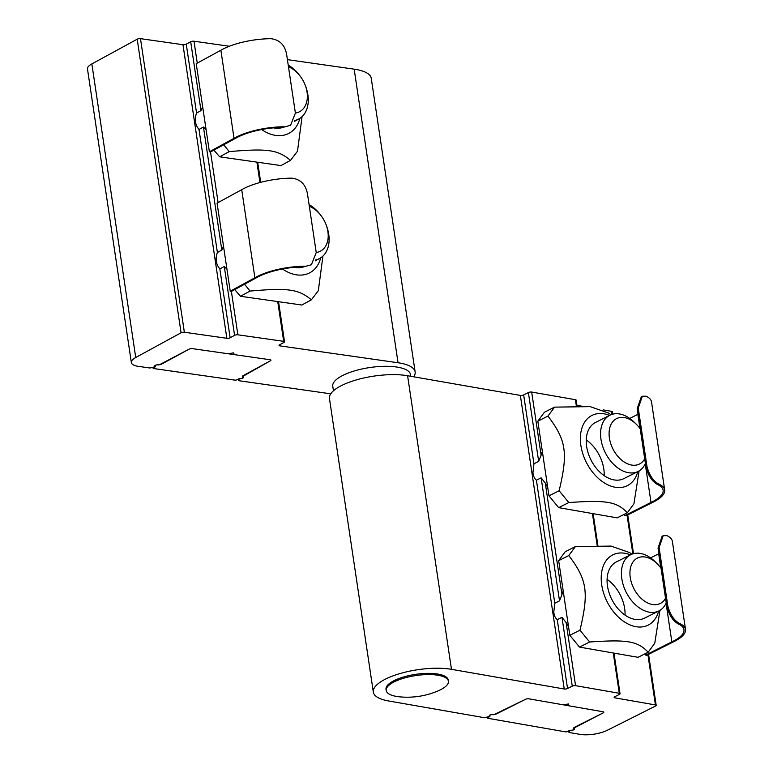 <?xml version="1.0" encoding="UTF-8"?>
<svg xmlns="http://www.w3.org/2000/svg" width="773" height="773" viewBox="0 0 773 773"><rect width="100%" height="100%" fill="white"/><g stroke="black" fill="none" stroke-linecap="round" stroke-linejoin="round"><path stroke-width="1.16" d="M226.943 269.178L224.286 266.492L219.851 268.907C215.986 264.298 215.165 258.82 217.397 252.481L221.832 250.066L223.513 246.239M206.101 129.729L203.444 127.033L199.009 129.449C195.144 124.849 194.323 119.371 196.555 113.022L200.99 110.607L202.671 106.78M330.738 393.824L239.099 380.741A1.575 0.522 -8.5 0 1 238.528 380.432A1.575 0.522 -8.5 0 1 238.548 380.326L239.012 379.301A1.575 0.522 -8.5 0 1 240.345 378.693A3.933 1.295 171.5 0 0 243.737 376.876A3.933 1.295 171.5 0 0 243.07 376.296A1.575 0.522 -8.5 0 1 242.809 376.055A1.575 0.522 -8.5 0 1 243.157 375.659L270.405 360.798A2.358 0.783 171.5 0 0 270.936 360.199A2.358 0.783 171.5 0 0 270.077 359.735L234.209 354.614L233.659 352.846L228.18 353.754L192.322 348.633A2.358 0.783 171.5 0 0 189.037 349.183L161.779 364.035A1.575 0.522 -8.5 0 1 159.972 364.421A3.933 1.295 171.5 0 0 154.59 366.412A3.933 1.295 171.5 0 0 154.59 366.441A1.575 0.522 -8.5 0 1 154.59 366.46A1.575 0.522 -8.5 0 1 153.585 367.107L150.909 367.803A1.575 0.522 -8.5 0 1 149.373 367.929L138.473 366.373A19.654 6.493 -8.5 0 1 131.352 362.556A19.654 6.493 -8.5 0 1 135.729 357.503L181.075 332.786A2.358 0.783 -8.5 0 1 184.361 332.235L226.856 338.303A2.358 0.783 171.5 0 0 230.141 337.762L234.577 335.347A2.358 0.783 -8.5 0 1 237.862 334.796L283.672 341.337A2.358 0.783 -8.5 0 1 284.532 341.792A2.358 0.783 -8.5 0 1 284.01 342.4L279.575 344.816A2.358 0.783 171.5 0 0 279.043 345.425A2.358 0.783 171.5 0 0 279.903 345.879L398.047 362.759A47.182 15.595 -8.5 0 1 415.13 371.9A47.182 15.595 -8.5 0 1 413.71 376.799M229.339 46.254L193.984 41.211A2.358 0.783 171.5 0 0 190.699 41.752L186.264 44.167A2.358 0.783 -8.5 0 1 182.979 44.718L140.483 38.65A2.358 0.783 171.5 0 0 137.198 39.201L91.852 63.908A19.654 6.493 171.5 0 0 87.484 68.971L131.352 362.556M415.13 371.9L371.253 78.315A47.182 15.595 171.5 0 0 354.169 69.164L287.411 59.637M547.719 487.357A33.423 22.233 -116.7 0 1 545.284 483.106L541.129 477.84L536.404 480.207C534.375 478.506 533.225 475.946 532.955 472.535L533.95 463.781L538.675 461.413L541.11 455.162A33.423 22.233 -116.7 0 1 542.366 451.548M568.561 626.816A33.423 22.233 -116.7 0 1 566.126 622.555L561.971 617.289L557.246 619.666C555.217 617.965 554.067 615.405 553.797 611.984L554.792 603.24L559.517 600.863L561.952 594.621A33.423 22.233 -116.7 0 1 563.208 591.007M573.74 728.852A1.961 0.647 171.5 0 1 574.349 729.21A1.961 0.647 171.5 0 1 571.991 730.205L570.696 730.272A1.575 0.522 -8.5 0 0 569.218 730.63L567.508 731.49A1.575 0.522 171.5 0 1 565.305 731.818L487.889 718.301A1.575 0.522 -8.5 0 1 487.377 718.011A1.575 0.522 -8.5 0 1 487.782 717.576L489.493 716.716A1.575 0.522 171.5 0 0 489.898 716.281A1.575 0.522 171.5 0 0 489.831 716.156L489.425 715.788A1.961 0.647 -8.5 0 1 489.338 715.634A1.961 0.647 -8.5 0 1 490.44 714.861A1.961 0.647 -8.5 0 1 492.575 714.677A1.575 0.522 171.5 0 0 494.082 714.59L525.534 699.304A2.358 0.783 -8.5 0 1 528.838 698.811L603.056 711.769L568.822 705.788L568.57 703.971L563.063 704.783L528.838 698.811A2.358 0.783 171.5 0 0 525.534 699.304L496.527 713.875A1.575 0.522 -8.5 0 1 494.701 714.242A3.933 1.295 171.5 0 0 489.116 716.185A1.575 0.522 -8.5 0 1 488.034 716.842L485.299 717.499A1.575 0.522 -8.5 0 1 483.772 717.586L388.519 700.956A47.182 15.595 -8.5 0 1 373.33 692.115A47.182 15.595 -8.5 0 1 400.076 673.544A47.182 15.595 -8.5 0 1 451.471 669.321L564.242 689.004A2.358 0.783 171.5 0 0 567.537 688.521L572.262 686.144A2.358 0.783 -8.5 0 1 575.556 685.661L619.289 693.294A2.358 0.783 -8.5 0 1 620.043 693.729A2.358 0.783 -8.5 0 1 619.434 694.386L614.719 696.753A2.358 0.783 171.5 0 0 614.11 697.401A2.358 0.783 171.5 0 0 614.864 697.845L655.427 704.928A2.358 0.783 -8.5 0 1 656.19 705.372A2.358 0.783 -8.5 0 1 655.581 706.02L607.317 730.272A19.654 6.493 -8.5 0 1 579.818 734.35L569.421 732.533A1.575 0.522 -8.5 0 1 568.909 732.244A1.575 0.522 -8.5 0 1 568.947 732.099L569.556 731.074A1.575 0.522 -8.5 0 1 570.967 730.475A3.933 1.295 171.5 0 0 574.571 728.62A3.933 1.295 171.5 0 0 574.01 728.079A1.575 0.522 -8.5 0 1 573.788 727.866A1.575 0.522 -8.5 0 1 574.194 727.432L603.201 712.861A2.358 0.783 171.5 0 0 603.81 712.213A2.358 0.783 171.5 0 0 603.056 711.769A2.358 0.783 -8.5 0 1 603.81 712.213A2.358 0.783 -8.5 0 1 603.201 712.861L573.276 728.417A1.575 0.522 -8.5 0 0 573.247 728.553A1.575 0.522 -8.5 0 0 573.74 728.852L573.595 727.895M568.551 703.971L568.822 705.788M577.045 405.999L576.165 400.143A2.358 0.783 171.5 0 0 575.412 399.699L531.679 392.066A2.358 0.783 171.5 0 0 528.384 392.558L523.659 394.926A2.358 0.783 -8.5 0 1 520.364 395.418L407.593 375.736A47.182 15.595 171.5 0 0 356.198 379.949A47.182 15.595 171.5 0 0 329.453 398.52L373.33 692.115M612.67 414.183L612.313 411.777A2.358 0.783 171.5 0 0 611.549 411.342L603.365 409.912M581.228 406.047L576.938 405.294M410.782 376.287L410.531 374.596A39.317 12.996 171.5 0 0 383.823 366.325A39.317 12.996 171.5 0 0 341.511 376.103A39.317 12.996 171.5 0 0 332.767 386.22L333.453 390.8M393.186 682.404A31.451 10.397 -8.5 0 1 427.034 674.587A31.451 10.397 -8.5 0 1 448.408 681.197A31.451 10.397 -8.5 0 1 441.412 689.294A31.451 10.397 -8.5 0 1 437.093 691.323A78.633 78.633 0 0 1 399.97 696.869A31.451 10.397 -8.5 0 1 386.191 690.502A31.451 10.397 -8.5 0 1 393.186 682.404M448.408 681.197L448.224 679.989A31.451 10.397 171.5 0 0 426.86 673.37A31.451 10.397 171.5 0 0 393.003 681.197A31.451 10.397 171.5 0 0 386.007 689.284L386.191 690.502M665.543 598.244A25.422 16.909 -116.7 0 1 645.986 602.051A25.422 16.909 -116.7 0 1 630.256 577.528A25.422 16.909 -116.7 0 1 637.348 558.106A25.422 16.909 -116.7 0 1 657.137 563.691L655.079 561.662A31.451 20.919 63.3 0 0 630.72 554.695A31.451 20.919 63.3 0 0 621.821 578.774A31.451 20.919 63.3 0 0 658.963 610.902A31.451 20.919 63.3 0 0 666.229 602.872M657.137 563.691A25.422 16.909 -116.7 0 1 661.07 568.339M315.597 259.97A31.451 22.021 61.4 0 0 319.674 258.443A31.451 22.021 61.4 0 0 328.728 234.267A31.451 22.021 61.4 0 0 326.515 225.851L326.1 224.74A25.422 17.798 -118.6 0 1 316.234 252.51L311.413 264.752L303.934 266.801L311.413 264.762M309.316 206.265A25.422 17.798 -118.6 0 1 321.365 216.073L320.669 215.116A31.451 22.021 61.4 0 0 309.074 204.594M321.365 216.073A25.422 17.798 -118.6 0 1 326.1 224.74M294.755 120.511A31.451 22.021 61.4 0 0 298.832 118.984A31.451 22.021 61.4 0 0 307.886 94.808A31.451 22.021 61.4 0 0 305.673 86.392L305.258 85.291A25.422 17.798 -118.6 0 1 295.392 113.061L290.571 125.303L283.092 127.342L290.571 125.303M288.484 66.807A25.422 17.798 -118.6 0 1 300.523 76.614L299.827 75.667A31.451 22.021 61.4 0 0 288.232 65.145M300.523 76.614A25.422 17.798 -118.6 0 1 305.258 85.291M644.701 458.795A25.422 16.909 -116.7 0 1 625.695 462.911A25.422 16.909 -116.7 0 1 609.655 439.47A25.422 16.909 -116.7 0 1 616.071 418.889A25.422 16.909 -116.7 0 1 636.295 424.232L634.237 422.203A31.451 20.919 63.3 0 0 609.878 415.236A31.451 20.919 63.3 0 0 601.278 441.045A31.451 20.919 63.3 0 0 638.121 471.443A31.451 20.919 63.3 0 0 645.387 463.414M636.295 424.232A25.422 16.909 -116.7 0 1 640.228 428.889M642.353 396.249L641.29 396.781L637.203 408.646L638.256 408.115L642.353 396.249L646.083 396.191A43.829 14.484 171.5 0 1 651.513 401.873L664.683 489.947A43.829 14.484 -8.5 0 1 652.161 502.634L625.927 515.813L624.777 515.61L651.011 502.431A42.264 13.972 171.5 0 0 663.128 490.179A42.264 13.972 171.5 0 0 658.132 484.826L659.243 484.275C653.658 481.579 649.591 475.762 647.03 466.834L638.256 408.115M638.044 414.26A42.264 13.972 -8.5 0 1 637.851 414.357L629.744 418.425M659.243 484.275A43.829 14.484 -8.5 0 1 664.683 489.947M647.03 466.834L645.977 467.365C648.566 476.294 652.615 482.12 658.132 484.826M645.977 467.365L637.203 408.646M651.011 502.431L645.233 463.761M639.967 428.522L637.851 414.357M624.565 514.151L624.777 515.61M639.116 470.892L633.918 503.803L627.338 512.76C616.68 501.638 606.834 499.918 568.812 502.547L559.13 490.749C568.174 452.823 566.29 440.262 547.97 416.087L554.55 407.129L590.176 406.637L608.863 413.159L610.921 414.763M609.559 415.401A39.317 26.147 63.3 0 0 583.799 456.601A39.317 26.147 63.3 0 0 633.879 480.043A39.317 26.147 63.3 0 0 637.802 471.607M554.55 407.129L544.414 412.231L537.824 421.188L548.985 495.841L558.676 507.648L568.812 502.547M558.676 507.648L617.192 517.862L627.338 512.76M548.985 495.841L559.13 490.749M537.824 421.188L547.97 416.087M638.121 471.443L623.782 478.651A31.451 20.919 -116.7 0 1 586.639 446.523A31.451 20.919 -116.7 0 1 595.539 422.445L609.878 415.236M604.206 475.666A31.451 20.919 63.3 0 0 586.253 439.924M663.195 535.708L662.132 536.24L658.045 548.105L659.098 547.574L663.195 535.708L666.915 535.65A43.829 14.484 171.5 0 1 672.355 541.332L685.516 629.406A43.829 14.484 -8.5 0 1 673.003 642.083L646.769 655.262L645.619 655.069L671.853 641.88A42.264 13.972 171.5 0 0 683.97 629.637A42.264 13.972 171.5 0 0 678.974 624.284L680.085 623.724C674.5 621.028 670.433 615.221 667.872 606.293L659.098 547.574M658.886 553.719A42.264 13.972 -8.5 0 1 658.693 553.806L650.586 557.884M680.085 623.724A43.829 14.484 -8.5 0 1 685.516 629.406M667.872 606.293L666.819 606.815C669.408 615.752 673.457 621.569 678.974 624.284M666.819 606.815L658.045 548.105M671.853 641.88L666.075 603.22M660.809 567.981L658.693 553.806M645.407 653.61L645.619 655.069M659.958 610.351L654.76 643.262L648.18 652.219C637.522 641.097 627.676 639.377 589.654 642.005L579.972 630.198C589.007 592.282 587.132 579.721 568.812 555.545L575.392 546.588L611.018 546.096L629.695 552.608L631.763 554.212M630.401 554.85A39.317 26.147 63.3 0 0 604.641 596.06A39.317 26.147 63.3 0 0 654.721 619.502A39.317 26.147 63.3 0 0 658.644 611.057M575.392 546.588L565.256 551.68L558.666 560.638L569.827 635.3L579.508 647.098L589.654 642.005M579.508 647.098L638.034 657.311L648.18 652.219M569.827 635.3L579.972 630.198M558.666 560.638L568.812 555.545M658.963 610.902L644.624 618.1A31.451 20.919 -116.7 0 1 607.481 585.982A31.451 20.919 -116.7 0 1 616.381 561.894L630.72 554.695M625.048 615.124A31.451 20.919 63.3 0 0 607.095 579.373M283.092 127.342A42.264 13.972 171.5 0 0 235.243 138.493L210.604 151.923L209.396 151.759L234.035 138.328A43.829 14.484 -8.5 0 1 284.135 126.772M234.035 138.328L220.875 50.245A43.829 14.484 171.5 0 1 270.965 38.698C279.642 39.771 284.86 44.989 286.619 54.342L295.392 113.061M220.875 50.245L196.226 63.676L209.396 151.759M261.632 129.545A39.317 27.528 61.4 0 0 299.876 118.356M302.079 116.626L297.489 151.218L290.513 160.378C277.865 149.73 267.555 148.261 229.204 151.624L223.726 144.773M213.879 150.146L219.667 156.813L280.986 165.577L290.513 160.378M283.073 127.342A31.451 22.021 -118.6 0 1 273.468 127.854M219.667 156.813L229.204 151.624M294.31 267.313A31.451 22.021 -118.6 0 0 303.915 266.801A42.264 13.972 171.5 0 0 256.085 277.951L231.436 291.382L230.238 291.208L254.877 277.778A43.829 14.484 -8.5 0 1 304.977 266.231M254.877 277.778L241.717 189.704A43.829 14.484 171.5 0 1 291.808 178.157C300.484 179.23 305.702 184.447 307.461 193.791L316.234 252.51M241.717 189.704L217.068 203.135L230.238 291.208M282.474 268.994A39.317 27.528 61.4 0 0 320.718 257.815M322.921 256.085L318.331 290.667L311.355 299.837C298.707 289.189 288.397 287.711 250.046 291.073L244.568 284.232M234.712 289.595L240.509 296.272L301.828 305.026L311.355 299.837M240.509 296.272L250.046 291.073M242.906 377.05A1.961 0.647 171.5 0 1 243.601 377.427A1.961 0.647 171.5 0 1 241.34 378.403L240.036 378.509A1.575 0.522 -8.5 0 0 238.586 378.886L236.982 379.756A1.575 0.522 171.5 0 1 234.789 380.123L153.682 368.537A1.575 0.522 -8.5 0 1 153.112 368.238A1.575 0.522 -8.5 0 1 153.46 367.832L155.064 366.953A1.575 0.522 171.5 0 0 155.412 366.547A1.575 0.522 171.5 0 0 155.315 366.402L154.842 366.054A1.961 0.647 -8.5 0 1 154.726 365.871A1.961 0.647 -8.5 0 1 155.779 365.107A1.961 0.647 -8.5 0 1 157.876 364.904A1.575 0.522 171.5 0 0 159.402 364.779L189.037 349.183A2.358 0.783 -8.5 0 1 192.322 348.633L270.077 359.735A2.358 0.783 -8.5 0 1 270.936 360.199A2.358 0.783 -8.5 0 1 270.405 360.798L242.374 376.635A1.575 0.522 -8.5 0 0 242.355 376.741A1.575 0.522 -8.5 0 0 242.906 377.05L242.732 375.881M279.903 345.879L279.729 344.729M283.672 341.337L277.739 301.586M237.862 334.796L231.378 291.373M197.26 63.115L193.984 41.211M234.577 335.347L224.286 266.492M200.99 110.607L190.699 41.752M230.141 337.762L219.851 268.907M196.555 113.022L186.264 44.167M239.012 379.301L238.925 378.731M135.729 357.503L91.852 63.908M181.075 332.786L137.198 39.201M184.361 332.235L140.483 38.65M226.856 338.303L182.979 44.718M217.397 252.481L199.009 129.449M221.832 250.066L203.444 127.033M218.102 202.574L210.536 151.923M259.941 182.534L256.897 162.127M398.047 362.759L354.169 69.164M536.404 480.207L554.792 603.24M557.246 619.666L567.537 688.521M520.364 395.418L564.242 689.004M523.659 394.926L533.95 463.781M528.384 392.558L538.675 461.413M561.971 617.289L572.262 686.144M531.679 392.066L541.11 455.162M566.126 622.555L575.556 685.661M575.412 399.699L576.349 406.009M613.26 652.992L619.289 693.294M569.479 730.524L569.556 731.074M568.764 730.862L568.947 732.099M611.549 411.342L612.003 414.376M627.077 515.233L632.845 553.835M647.919 654.692L655.427 704.928M614.709 696.763L614.864 697.845M592.418 513.533L597.191 545.458M545.284 483.106L561.952 594.621M541.129 477.84L559.517 600.863M407.593 375.736L451.471 669.321M489.493 716.716L489.338 715.692M487.782 717.576L487.686 716.919M155.064 366.953L154.938 366.122M153.46 367.832L153.363 367.165M278.541 301.702L284.532 341.792M257.699 162.243L260.694 182.331M620.043 693.729L613.975 653.117M568.909 732.244L568.706 730.881M656.19 705.372L648.566 654.364M633.512 553.642L627.724 514.915M597.887 545.458L593.133 513.659M315.191 260.878L319.674 258.443M294.349 121.429L298.832 118.984M487.377 718.011L487.232 717.025M153.112 368.238L152.967 367.272"/></g></svg>
